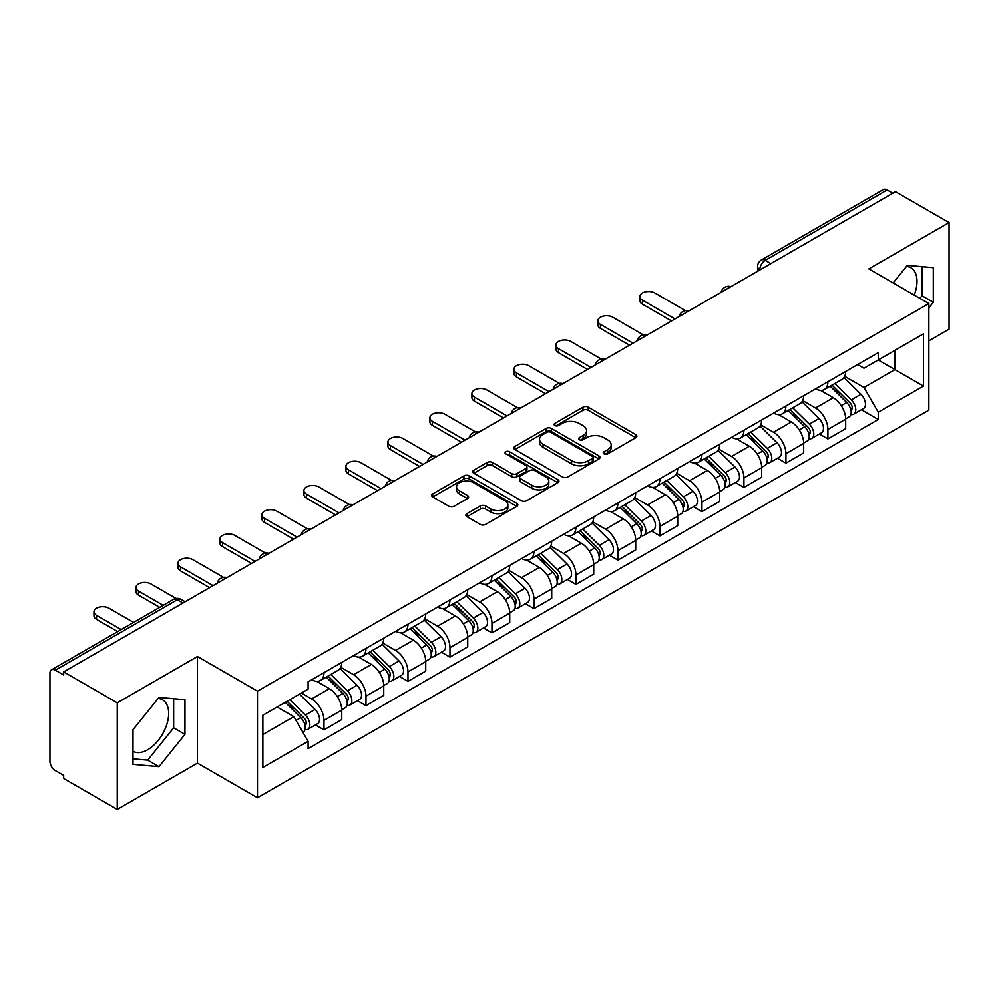 <?xml version="1.0" encoding="UTF-8"?>
<svg xmlns="http://www.w3.org/2000/svg" width="999" height="999" viewBox="0 0 999 999"><rect width="100%" height="100%" fill="white"/><g stroke="black" fill="none" stroke-linecap="round" stroke-linejoin="round"><path stroke-width="1.5" d="M604.02 453.883A2.61 1.511 0 0 0 607.717 453.883L635.801 437.674A3.734 2.16 0 0 0 636.887 436.151A3.734 2.16 0 0 0 635.801 434.627L588.236 407.167A3.734 2.16 0 0 0 582.954 407.167L554.87 423.376A2.61 1.511 0 0 0 554.108 424.438A2.61 1.511 0 0 0 554.87 425.512A2.61 1.511 0 0 0 558.578 425.512L562.212 423.414A11.963 6.906 0 0 1 579.12 423.414L583.079 425.699A11.963 6.906 0 0 1 586.588 430.581A11.963 6.906 0 0 1 583.079 435.464L579.445 437.562A2.61 1.511 0 0 0 578.683 438.636A2.61 1.511 0 0 0 579.445 439.697A2.61 1.511 0 0 0 583.154 439.697L586.775 437.599A11.963 6.906 0 0 1 603.696 437.599L607.654 439.885A11.963 6.906 0 0 1 611.163 444.767A11.963 6.906 0 0 1 607.654 449.65L604.02 451.748A2.61 1.511 0 0 0 603.259 452.822A2.61 1.511 0 0 0 604.02 453.883L604.02 451.748M906.48 266.396A29.695 17.145 -60 0 1 910.863 267.732A29.695 17.145 -60 0 1 914.197 295.092M158.129 698.451A29.695 17.145 -60 0 1 162.512 699.787A29.695 17.145 -60 0 1 167.07 723.588A29.695 17.145 -60 0 1 147.665 749.75A29.695 17.145 -60 0 1 132.992 751.323M466.958 513.648A3.734 2.16 0 0 0 465.859 515.172A3.734 2.16 0 0 0 466.958 516.695L480.294 524.4A3.734 2.16 0 0 0 485.576 524.4L516.758 506.406A3.734 2.16 0 0 0 517.857 504.87A3.734 2.16 0 0 0 516.758 503.346L469.193 475.886A3.734 2.16 0 0 0 463.911 475.886L432.729 493.893A3.734 2.16 0 0 0 431.643 495.417A3.734 2.16 0 0 0 432.729 496.94L448.851 506.243A3.734 2.16 0 0 0 454.133 506.243L467.482 498.538A3.734 2.16 0 0 0 468.581 497.015A3.734 2.16 0 0 0 467.482 495.492L459.49 490.884A9.99 5.769 0 0 1 456.555 486.8A9.99 5.769 0 0 1 462.737 481.468A9.99 5.769 0 0 1 473.626 482.717L504.932 500.799A9.99 5.769 0 0 1 507.867 504.87A9.99 5.769 0 0 1 501.698 510.202A9.99 5.769 0 0 1 490.796 508.953L485.576 505.944A3.734 2.16 0 0 0 480.294 505.944L466.958 513.648L466.958 516.695M257.492 691.158L197.465 656.505L117.245 702.821L63.674 671.89L895.479 191.658L949.05 222.577L868.83 268.893L928.858 303.546L257.492 691.158L257.492 797.776L928.858 410.164L928.858 303.546M562.474 476.96A3.734 2.16 0 0 0 567.757 476.96L598.938 458.953A3.734 2.16 0 0 0 600.024 457.43A3.734 2.16 0 0 0 598.938 455.906L551.373 428.446A3.734 2.16 0 0 0 546.091 428.446L514.91 446.453A3.734 2.16 0 0 0 513.811 447.977A3.734 2.16 0 0 0 514.91 449.5L562.474 476.96M506.843 454.445A2.61 1.511 0 0 1 509.49 454.82L509.49 451.71L557.854 479.632A3.734 2.16 0 0 1 558.941 481.156A3.734 2.16 0 0 1 557.854 482.679L526.673 500.686A3.734 2.16 0 0 1 521.378 500.686L473.826 473.226L473.826 470.167A3.734 2.16 0 0 0 472.727 471.69A3.734 2.16 0 0 0 473.826 473.226M473.826 470.167L487.162 462.462A3.734 2.16 0 0 1 492.457 462.462L511.738 473.601A3.734 2.16 0 0 0 517.02 473.601L525.874 468.494A3.734 2.16 0 0 0 526.972 466.97A3.734 2.16 0 0 0 525.874 465.447L505.794 453.846A2.61 1.511 0 0 1 505.032 452.784A2.61 1.511 0 0 1 506.643 451.386A2.61 1.511 0 0 1 509.49 451.71M117.245 702.821L117.245 809.44L63.674 778.508L63.674 775.399L55.332 770.579A7.617 4.396 -120 0 1 49.95 761.25L49.95 673.289A7.617 4.396 -120 0 1 51.523 669.805L173.476 599.4A7.617 4.396 60 0 1 177.273 599.775L55.332 670.179A7.617 4.396 -120 0 0 51.523 669.805M928.858 340.859L949.05 329.195L949.05 222.577M117.245 809.44L197.465 763.124L257.492 797.776M63.674 671.89L63.674 674.999L55.332 670.179M770.841 263.611L765.197 260.352A7.617 4.396 60 0 0 761.388 259.965L883.328 189.56A7.617 4.396 60 0 1 887.137 189.947L765.197 260.352A7.617 4.396 120 0 0 759.814 269.668L759.814 269.98M892.794 193.207L887.137 189.947M827.909 381.73A17.507 10.115 60 0 1 824.287 389.585L842.057 379.333A17.507 10.115 -120 0 0 845.678 371.466M802.697 400.587L815.534 407.992A17.507 10.115 60 0 1 827.909 429.445L845.678 419.18A17.507 10.115 -120 0 0 833.303 397.739L820.579 390.397M845.678 419.18L845.678 428.658L827.909 438.923L819.392 434.003M824.287 389.585A17.507 10.115 60 0 1 815.671 388.798M827.909 429.445L827.909 438.923M785.913 405.969A17.507 10.115 60 0 1 782.292 413.836L800.062 403.571A17.507 10.115 -120 0 0 803.683 395.716M777.397 458.254L785.926 463.161L803.683 452.909L803.683 443.431A17.507 10.115 -120 0 0 791.308 421.978L778.583 414.635M782.292 413.836A17.507 10.115 60 0 1 773.676 413.049M760.701 424.825L773.538 432.242A17.507 10.115 60 0 1 785.926 453.683L785.926 463.161M743.93 430.219A17.507 10.115 60 0 1 740.296 438.074L758.066 427.822A17.507 10.115 -120 0 0 761.688 419.955M735.401 482.492L743.93 487.412L761.688 477.16L761.688 467.669A17.507 10.115 -120 0 0 749.312 446.228L736.588 438.886M740.296 438.074A17.507 10.115 60 0 1 731.68 437.287M718.706 449.075L731.543 456.481A17.507 10.115 60 0 1 743.93 477.934L743.93 487.412M701.935 454.458A17.507 10.115 60 0 1 698.301 462.325L716.071 452.06A17.507 10.115 -120 0 0 719.692 444.205M693.418 506.743L701.935 511.65L719.705 501.398L719.705 491.92A17.507 10.115 -120 0 0 707.317 470.467L694.605 463.124M698.301 462.325A17.507 10.115 60 0 1 689.685 461.538M676.723 473.314L689.547 480.731A17.507 10.115 60 0 1 701.935 502.172L701.935 511.65M659.939 478.708A17.507 10.115 60 0 1 656.306 486.563L674.075 476.311A17.507 10.115 -120 0 0 677.709 468.444M651.423 530.981L659.939 535.901L677.709 525.649L677.709 516.158A17.507 10.115 -120 0 0 665.322 494.717L652.609 487.375M656.306 486.563A17.507 10.115 60 0 1 647.689 485.776M634.727 497.564L647.552 504.97A17.507 10.115 60 0 1 659.939 526.423L659.939 535.901M617.944 502.947A17.507 10.115 60 0 1 614.323 510.814L632.08 500.561A17.507 10.115 -120 0 0 635.714 492.694M609.427 555.232L617.944 560.152L635.714 549.887L635.714 540.409A17.507 10.115 -120 0 0 623.326 518.956L610.614 511.613M614.323 510.814A17.507 10.115 60 0 1 605.694 510.027M592.732 521.815L605.556 529.22A17.507 10.115 60 0 1 617.944 550.661L617.944 560.152M575.948 527.197A17.507 10.115 60 0 1 572.327 535.052L590.084 524.8A17.507 10.115 -120 0 0 593.718 516.945M567.432 579.47L575.948 584.39L593.718 574.138L593.718 564.647A17.507 10.115 -120 0 0 581.331 543.206L568.618 535.864M572.327 535.052A17.507 10.115 60 0 1 563.698 534.265M550.736 546.053L563.573 553.458A17.507 10.115 60 0 1 575.948 574.912L575.948 584.39M533.953 551.448A17.507 10.115 60 0 1 530.332 559.303L548.101 549.05A17.507 10.115 -120 0 0 551.723 541.183M525.437 603.721L533.953 608.641L551.723 598.376L551.723 588.898A17.507 10.115 -120 0 0 539.335 567.444L526.623 560.114M530.332 559.303A17.507 10.115 60 0 1 521.703 558.516M508.741 570.304L521.578 577.709A17.507 10.115 60 0 1 533.953 599.15L533.953 608.641M491.958 575.686A17.507 10.115 60 0 1 488.336 583.553L506.106 573.289A17.507 10.115 -120 0 0 509.727 565.434M483.441 627.959L491.958 632.879L509.727 622.627L509.727 613.149A17.507 10.115 -120 0 0 497.352 591.695L484.627 584.353M488.336 583.553A17.507 10.115 60 0 1 479.72 582.754M466.745 594.542L479.582 601.947A17.507 10.115 60 0 1 491.958 623.401L491.958 632.879M449.962 599.937A17.507 10.115 60 0 1 446.341 607.792L464.11 597.539A17.507 10.115 -120 0 0 467.732 589.672M441.446 652.21L449.975 657.13L467.732 646.865L467.732 637.387A17.507 10.115 -120 0 0 455.357 615.946L442.632 608.603M446.341 607.792A17.507 10.115 60 0 1 437.724 607.005M424.75 618.793L437.587 626.198A17.507 10.115 60 0 1 449.975 647.639L449.975 657.13M407.979 624.175A17.507 10.115 60 0 1 404.345 632.042L422.115 621.778A17.507 10.115 -120 0 0 425.736 613.923M399.45 676.448L407.979 681.368L425.736 671.116L425.736 661.638A17.507 10.115 -120 0 0 413.361 640.184L400.636 632.842M404.345 632.042A17.507 10.115 60 0 1 395.729 631.243M382.754 643.031L395.592 650.436A17.507 10.115 60 0 1 407.979 671.89L407.979 681.368M365.984 648.426A17.507 10.115 60 0 1 362.35 656.281L380.119 646.028A17.507 10.115 -120 0 0 383.741 638.161M357.467 700.699L365.984 705.619L383.753 695.354L383.753 685.876A17.507 10.115 -120 0 0 371.366 664.435L358.653 657.092M362.35 656.281A17.507 10.115 60 0 1 353.733 655.494M340.771 667.282L353.596 674.687A17.507 10.115 60 0 1 365.984 696.141L365.984 705.619M323.988 672.664A17.507 10.115 60 0 1 320.354 680.531L338.124 670.267A17.507 10.115 -120 0 0 341.758 662.412M315.472 724.937L323.988 729.857L341.758 719.605L341.758 710.127A17.507 10.115 -120 0 0 329.37 688.673L316.658 681.33M320.354 680.531A17.507 10.115 60 0 1 311.738 679.732M301.373 693.031L311.601 698.938A17.507 10.115 60 0 1 323.988 720.379L323.988 729.857M857.654 364.548L863.985 368.206L923.476 333.853L894.942 350.337L894.942 369.605L863.985 387.475L844.692 376.336M262.874 734.527L293.843 716.645L308.104 741.358L262.874 767.469L262.874 715.247L308.104 689.135L308.104 681.83L878.258 352.659L878.258 359.965L923.476 386.076L878.258 412.187L863.985 387.475M923.476 333.853L923.476 386.076M308.104 741.358L308.104 748.663L878.258 419.493L878.258 412.187M928.858 307.829L933.303 302.297L933.303 267.657L907.329 265.347L893.168 282.954M197.465 656.505L197.465 763.124M132.992 764.347L158.978 766.67L184.952 734.352L184.952 699.725L158.978 697.402L132.992 729.72L132.992 764.347M293.843 716.645L277.148 707.017M861.388 409.752L878.258 419.493M919.904 298.376L922.002 295.766L922.002 266.658M922.002 295.766L933.303 302.297M132.992 758.84L147.665 760.139L173.639 727.834L173.639 698.713M147.665 760.139L158.978 766.67M173.639 727.834L184.952 734.352M605.069 454.258L607.654 452.759A11.963 6.906 0 0 0 611.163 447.877L611.163 444.767M586.588 430.581L586.588 433.691A11.963 6.906 0 0 1 583.079 438.573L580.494 440.072M635.751 437.699L588.236 410.277A3.734 2.16 0 0 0 582.954 410.277L555.919 425.874M598.888 458.991L551.373 431.556A3.734 2.16 0 0 0 546.091 431.556L514.96 449.525M592.332 458.504A2.61 1.511 0 0 0 593.094 457.43A2.61 1.511 0 0 0 592.332 456.368L550.586 432.255A2.61 1.511 0 0 0 546.878 432.255L543.056 434.478A11.963 6.906 0 0 0 539.547 439.36A11.963 6.906 0 0 0 543.056 444.23L571.59 460.714A11.963 6.906 0 0 0 588.498 460.714L592.332 458.504L592.332 461.613A2.61 1.511 0 0 0 593.094 460.539L593.094 457.43M539.547 439.36L539.547 442.457A11.963 6.906 0 0 0 543.056 447.34L543.056 444.23M592.332 461.613L588.498 463.823A11.963 6.906 0 0 1 571.59 463.823L543.056 447.34M473.876 473.251L487.162 465.571L487.162 462.462M526.972 466.97L526.972 470.079A3.734 2.16 0 0 1 525.874 471.603L517.02 476.71A3.734 2.16 0 0 1 511.738 476.71L492.457 465.571A3.734 2.16 0 0 0 487.162 465.571M509.49 454.82L557.804 482.704M531.755 485.164A9.99 5.769 0 0 0 542.644 486.413A9.99 5.769 0 0 0 548.813 481.081A9.99 5.769 0 0 0 545.891 476.998L534.865 470.629A3.734 2.16 0 0 0 529.57 470.629L520.729 475.736A3.734 2.16 0 0 0 519.63 477.26A3.734 2.16 0 0 0 520.729 478.783L531.755 485.164L531.755 488.261A9.99 5.769 0 0 0 542.644 489.522A9.99 5.769 0 0 0 548.813 484.19L548.813 481.081M519.63 477.26L519.63 480.369A3.734 2.16 0 0 0 520.729 481.893L520.729 478.783M531.755 488.261L520.729 481.893M507.867 504.87L507.867 507.979A9.99 5.769 0 0 1 501.698 513.311A9.99 5.769 0 0 1 490.796 512.062L485.576 509.053A3.734 2.16 0 0 0 480.294 509.053L467.008 516.733M456.555 486.8L456.555 489.91A9.99 5.769 0 0 0 459.49 493.993L459.49 490.884M467.432 498.576L459.49 493.993M516.758 503.346L516.758 506.406L469.193 478.996A3.734 2.16 0 0 0 463.911 478.996L432.779 496.978M830.169 386.188L846.715 402.51A9.515 5.495 60 0 1 849.225 416.783L845.678 418.831M833.478 389.448L840.484 393.494M685.401 310.639L654.82 292.982A8.754 5.057 -0 0 0 645.279 291.895A8.754 5.057 -0 0 0 639.872 296.566A8.754 5.057 -0 0 0 642.444 300.137L675.012 318.943M832.005 385.127L850.124 402.997A4.57 2.635 60 0 1 851.335 409.852A4.57 2.635 60 0 1 850.911 410.015M834.752 383.554L851.298 399.862A9.515 5.495 60 0 1 853.808 414.135A9.515 5.495 60 0 1 850.936 414.448M844.005 377.522L860.988 394.268A9.515 5.495 60 0 1 863.498 408.541L853.808 414.135M671.515 320.954L642.444 304.171A8.754 5.057 180 0 1 639.872 300.599L639.872 296.566M788.186 410.439L804.719 426.76A9.515 5.495 60 0 1 807.229 441.021L803.683 443.069M791.483 413.686L798.488 417.744M643.406 334.89L612.824 317.232A8.754 5.057 -0 0 0 603.284 316.134A8.754 5.057 -0 0 0 597.877 320.804A8.754 5.057 -0 0 0 600.449 324.375L633.016 343.181M790.009 409.378L808.129 427.247A4.57 2.635 60 0 1 809.34 434.09A4.57 2.635 60 0 1 808.915 434.265M792.756 407.792L809.302 424.113A9.515 5.495 60 0 1 811.812 438.386A9.515 5.495 60 0 1 808.94 438.686M802.01 401.773L818.993 418.519A9.515 5.495 60 0 1 821.503 432.792L811.812 438.386M629.52 345.204L600.449 328.421A8.754 5.057 180 0 1 597.877 324.85L597.877 320.804M746.191 434.677L762.724 450.999A9.515 5.495 60 0 1 765.234 465.272L761.688 467.32M749.487 437.937L756.493 441.983M601.41 359.128L570.841 341.471A8.754 5.057 -0 0 0 561.288 340.384A8.754 5.057 -0 0 0 555.894 345.055A8.754 5.057 -0 0 0 558.453 348.626L591.021 367.432M748.026 433.616L766.133 451.498A4.57 2.635 60 0 1 767.344 458.341A4.57 2.635 60 0 1 766.92 458.504M750.761 432.043L767.307 448.364A9.515 5.495 60 0 1 769.817 462.624A9.515 5.495 60 0 1 766.945 462.937M760.014 426.011L776.997 442.769A9.515 5.495 60 0 1 779.507 457.03L769.817 462.624M587.524 369.455L558.453 352.659A8.754 5.057 180 0 1 555.894 349.088L555.894 345.055M704.195 458.928L720.741 475.249A9.515 5.495 60 0 1 723.251 489.51L719.692 491.57M707.492 462.175L714.51 466.233M559.428 383.379L528.846 365.721A8.754 5.057 -0 0 0 519.305 364.623A8.754 5.057 -0 0 0 513.898 369.293A8.754 5.057 -0 0 0 516.458 372.864L549.025 391.67M706.031 457.867L724.138 475.736A4.57 2.635 60 0 1 725.349 482.592A4.57 2.635 60 0 1 724.937 482.754M708.766 456.281L725.311 472.602A9.515 5.495 60 0 1 727.821 486.875A9.515 5.495 60 0 1 724.949 487.175M718.031 450.262L735.002 467.008A9.515 5.495 60 0 1 737.512 481.281L727.821 486.875M545.529 393.693L516.458 376.91A8.754 5.057 180 0 1 513.898 373.339L513.898 369.293M662.2 483.166L678.746 499.488A9.515 5.495 60 0 1 681.256 513.761L677.697 515.809M665.496 486.426L672.514 490.472M517.432 407.617L486.85 389.96A8.754 5.057 -0 0 0 477.31 388.873A8.754 5.057 -0 0 0 471.903 393.544A8.754 5.057 -0 0 0 474.463 397.115L507.042 415.921M664.035 482.105L682.155 499.987A4.57 2.635 60 0 1 683.353 506.83A4.57 2.635 60 0 1 682.941 506.993M666.77 480.531L683.316 496.853A9.515 5.495 60 0 1 685.826 511.113A9.515 5.495 60 0 1 682.954 511.426M676.036 474.5L693.006 491.258A9.515 5.495 60 0 1 695.516 505.519L685.826 511.113M503.533 417.944L474.463 401.161A8.754 5.057 180 0 1 471.903 397.577L471.903 393.544M620.204 507.417L636.75 523.738A9.515 5.495 60 0 1 639.26 537.999L635.701 540.059M623.501 510.664L630.519 514.722M475.437 431.868L444.855 414.21A8.754 5.057 -0 0 0 435.314 413.111A8.754 5.057 -0 0 0 429.907 417.782A8.754 5.057 -0 0 0 432.467 421.353L465.047 440.159M622.04 506.356L640.159 524.225A4.57 2.635 60 0 1 641.358 531.081A4.57 2.635 60 0 1 640.946 531.243M624.775 504.77L641.321 521.091A9.515 5.495 60 0 1 643.831 535.364A9.515 5.495 60 0 1 640.958 535.664M634.04 498.751L651.011 515.496A9.515 5.495 60 0 1 653.521 529.77L643.831 535.364M461.538 442.182L432.467 425.399A8.754 5.057 180 0 1 429.907 421.828L429.907 417.782M578.209 531.655L594.755 547.976A9.515 5.495 60 0 1 597.265 562.25L593.718 564.298M581.505 534.915L588.523 538.961M433.441 456.106L402.859 438.461A8.754 5.057 -0 0 0 393.319 437.362A8.754 5.057 -0 0 0 387.912 442.033A8.754 5.057 -0 0 0 390.472 445.604L423.052 464.41M580.044 530.594L598.164 548.476A4.57 2.635 60 0 1 599.363 555.319A4.57 2.635 60 0 1 598.95 555.481M582.792 529.02L599.325 545.342A9.515 5.495 60 0 1 601.835 559.602A9.515 5.495 60 0 1 598.963 559.915M592.045 522.989L609.015 539.747A9.515 5.495 60 0 1 611.525 554.008L601.835 559.602M419.555 466.433L390.472 449.65A8.754 5.057 180 0 1 387.912 446.066L387.912 442.033M536.213 555.906L552.759 572.227A9.515 5.495 60 0 1 555.269 586.488L551.723 588.548M539.51 559.165L546.528 563.211M391.446 480.357L360.864 462.699A8.754 5.057 -0 0 0 351.323 461.6A8.754 5.057 -0 0 0 345.916 466.271A8.754 5.057 -0 0 0 348.489 469.855L381.056 488.648M538.049 554.845L556.168 572.714A4.57 2.635 60 0 1 557.367 579.57A4.57 2.635 60 0 1 556.955 579.732M540.796 553.259L557.342 569.58A9.515 5.495 60 0 1 559.852 583.853A9.515 5.495 60 0 1 556.967 584.153M550.049 547.24L567.032 563.985A9.515 5.495 60 0 1 569.542 578.259L559.852 583.853M377.56 490.671L348.489 473.888A8.754 5.057 180 0 1 345.916 470.317L345.916 466.271M494.218 580.144L510.764 596.465A9.515 5.495 60 0 1 513.274 610.739L509.727 612.787M497.527 583.404L504.532 587.449M349.45 504.595L318.868 486.95A8.754 5.057 -0 0 0 309.328 485.851A8.754 5.057 -0 0 0 303.921 490.521A8.754 5.057 -0 0 0 306.493 494.093L339.061 512.899M496.053 579.095L514.173 596.965A4.57 2.635 60 0 1 515.384 603.808A4.57 2.635 60 0 1 514.96 603.97M498.801 577.509L515.347 593.831A9.515 5.495 60 0 1 517.857 608.091A9.515 5.495 60 0 1 514.985 608.403M508.054 571.49L525.037 588.236A9.515 5.495 60 0 1 527.547 602.497L517.857 608.091M335.564 514.922L306.493 498.139A8.754 5.057 180 0 1 303.921 494.555L303.921 490.521M452.235 604.395L468.768 620.716A9.515 5.495 60 0 1 471.278 634.989L467.732 637.037M455.532 607.654L462.537 611.7M307.455 528.846L276.873 511.188A8.754 5.057 -0 0 0 267.332 510.089A8.754 5.057 -0 0 0 261.925 514.76A8.754 5.057 -0 0 0 264.498 518.344L297.065 537.15M454.058 603.334L472.177 621.203A4.57 2.635 60 0 1 473.389 628.059A4.57 2.635 60 0 1 472.964 628.221M456.805 601.748L473.351 618.069A9.515 5.495 60 0 1 475.861 632.342A9.515 5.495 60 0 1 472.989 632.642M466.058 595.729L483.041 612.474A9.515 5.495 60 0 1 485.551 626.748L475.861 632.342M293.569 539.16L264.498 522.377A8.754 5.057 180 0 1 261.925 518.806L261.925 514.76M410.239 628.633L426.773 644.954A9.515 5.495 60 0 1 429.283 659.228L425.736 661.276M413.536 631.892L420.542 635.938M265.459 553.084L234.89 535.439A8.754 5.057 -0 0 0 225.337 534.34A8.754 5.057 -0 0 0 219.942 539.01A8.754 5.057 -0 0 0 222.502 542.582L255.07 561.388M412.075 627.584L430.182 645.454A4.57 2.635 60 0 1 431.393 652.297A4.57 2.635 60 0 1 430.969 652.472M414.81 625.998L431.356 642.32A9.515 5.495 60 0 1 433.866 656.593A9.515 5.495 60 0 1 430.994 656.892M424.063 619.979L441.046 636.725A9.515 5.495 60 0 1 443.556 650.986L433.866 656.593M251.573 563.411L222.502 546.628A8.754 5.057 180 0 1 219.942 543.056L219.942 539.01M368.244 652.884L384.79 669.205A9.515 5.495 60 0 1 387.3 683.478L383.741 685.526M371.541 656.143L378.559 660.189M223.476 577.335L192.894 559.677A8.754 5.057 -0 0 0 183.354 558.578A8.754 5.057 -0 0 0 177.947 563.249A8.754 5.057 -0 0 0 180.507 566.833L213.074 585.639M370.08 651.823L388.186 669.692A4.57 2.635 60 0 1 389.398 676.548A4.57 2.635 60 0 1 388.986 676.71M372.814 650.237L389.36 666.558A9.515 5.495 60 0 1 391.87 680.831A9.515 5.495 60 0 1 388.998 681.143M382.08 644.218L399.051 660.963A9.515 5.495 60 0 1 401.561 675.237L391.87 680.831M209.578 587.649L180.507 570.866A8.754 5.057 180 0 1 177.947 567.295L177.947 563.249M326.248 677.135L342.794 693.456A9.515 5.495 60 0 1 345.304 707.717L341.745 709.765M329.545 680.381L336.563 684.427M176.099 598.476L150.899 583.928A8.754 5.057 -0 0 0 141.359 582.829A8.754 5.057 -0 0 0 135.951 587.499A8.754 5.057 -0 0 0 138.511 591.071L163.199 605.332M328.084 676.073L346.203 693.943A4.57 2.635 60 0 1 347.402 700.786A4.57 2.635 60 0 1 346.99 700.961M330.819 674.487L347.365 690.809A9.515 5.495 60 0 1 349.875 705.082A9.515 5.495 60 0 1 347.003 705.381M340.085 668.468L357.055 685.214A9.515 5.495 60 0 1 359.565 699.487L349.875 705.082M159.703 607.342L138.511 595.117A8.754 5.057 180 0 1 135.951 591.545L135.951 587.499M285.239 702.347L300.799 717.694A9.515 5.495 60 0 1 303.309 731.967L302.834 732.242M287.55 704.632L294.568 708.678M133.591 622.427L108.903 608.166A8.754 5.057 -0 0 0 99.363 607.08A8.754 5.057 -0 0 0 93.956 611.75A8.754 5.057 -0 0 0 96.516 615.322L121.204 629.57M287.075 701.286L304.208 718.181A4.57 2.635 60 0 1 305.407 725.037A4.57 2.635 60 0 1 304.995 725.199M289.81 699.7L305.369 715.047A9.515 5.495 60 0 1 307.879 729.32A9.515 5.495 60 0 1 305.007 729.632M299.5 694.105L315.06 709.452A9.515 5.495 60 0 1 317.57 723.726L307.879 729.32M117.707 631.593L96.516 619.355A8.754 5.057 180 0 1 93.956 615.784L93.956 611.75M760.077 269.83L759.814 269.668A7.617 4.396 0 0 1 757.579 266.558L757.579 271.266M365.984 696.141L383.753 685.876M407.979 671.89L425.736 661.638M449.975 647.639L467.732 637.387M491.958 623.401L509.727 613.149M533.953 599.15L551.723 588.898M575.948 574.912L593.718 564.647M617.944 550.661L635.714 540.409M659.939 526.423L677.709 516.158M701.935 502.172L719.705 491.92M743.93 477.934L761.688 467.669M785.926 453.683L803.683 443.431M323.988 720.379L341.758 710.127M311.601 698.938L329.37 688.673M353.596 674.687L371.366 664.435M395.592 650.436L413.361 640.184M437.587 626.198L455.357 615.946M479.582 601.947L497.352 591.695M521.578 577.709L539.335 567.444M563.573 553.458L581.331 543.206M605.556 529.22L623.326 518.956M647.552 504.97L665.322 494.717M689.547 480.731L707.317 470.467M731.543 456.481L749.312 446.228M773.538 432.242L791.308 421.978M815.534 407.992L833.303 397.739M730.269 287.038A7.617 4.396 120 0 0 726.897 288.986M688.274 311.288A7.617 4.396 120 0 0 684.902 313.224M646.278 335.527A7.617 4.396 120 0 0 642.919 337.475M604.283 359.777A7.617 4.396 120 0 0 600.923 361.713M562.287 384.016A7.617 4.396 120 0 0 558.928 385.964M520.292 408.266A7.617 4.396 120 0 0 516.933 410.202M478.296 432.505A7.617 4.396 120 0 0 474.937 434.453M436.301 456.755A7.617 4.396 120 0 0 432.942 458.691M394.318 481.006A7.617 4.396 120 0 0 390.946 482.942M352.322 505.244A7.617 4.396 120 0 0 348.951 507.18M310.327 529.495A7.617 4.396 120 0 0 306.968 531.431M268.331 553.733A7.617 4.396 120 0 0 264.972 555.681M226.336 577.984A7.617 4.396 120 0 0 222.977 579.919M182.929 603.034L177.273 599.775A7.617 4.396 120 0 1 181.081 599.4A7.617 7.617 0 0 0 173.476 599.4M607.654 452.759L607.654 449.65M579.445 439.697L579.445 437.562M583.079 438.573L583.079 435.464M554.87 425.512L554.87 423.376M582.954 410.277L582.954 407.167M588.236 410.277L588.236 407.167M635.801 437.674L635.801 434.627M514.91 449.5L514.91 446.453M546.091 431.556L546.091 428.446M551.373 431.556L551.373 428.446M598.938 458.953L598.938 455.906M571.59 463.823L571.59 460.714M588.498 463.823L588.498 460.714M492.457 465.571L492.457 462.462M511.738 476.71L511.738 473.601M517.02 476.71L517.02 473.601M525.874 471.603L525.874 468.494M557.854 482.679L557.854 479.632M480.294 509.053L480.294 505.944M485.576 509.053L485.576 505.944M490.796 512.062L490.796 508.953M467.482 498.538L467.482 495.492M432.729 496.94L432.729 493.893M463.911 478.996L463.911 475.886M469.193 478.996L469.193 475.886M846.715 402.51L841.245 405.669M852.272 407.754L850.561 408.753M860.988 394.268L851.298 399.862M642.444 304.171L642.444 300.137M804.719 426.76L799.262 429.907M810.276 432.005L808.566 432.992M818.993 418.519L809.302 424.113M600.449 328.421L600.449 324.375M762.724 450.999L757.267 454.158M768.293 456.256L766.57 457.242M776.997 442.769L767.307 448.364M558.453 352.659L558.453 348.626M720.741 475.249L715.272 478.396M726.298 480.494L724.575 481.481M735.002 467.008L725.311 472.602M516.458 376.91L516.458 372.864M678.746 499.488L673.276 502.647M684.303 504.745L682.579 505.731M693.006 491.258L683.316 496.853M474.463 401.161L474.463 397.115M636.75 523.738L631.281 526.885M642.307 528.983L640.596 529.97M651.011 515.496L641.321 521.091M432.467 425.399L432.467 421.353M594.755 547.976L589.285 551.136M600.312 553.234L598.601 554.22M609.015 539.747L599.325 545.342M390.472 449.65L390.472 445.604M552.759 572.227L547.29 575.387M558.316 577.472L556.605 578.471M567.032 563.985L557.342 569.58M348.489 473.888L348.489 469.855M510.764 596.465L505.294 599.625M516.321 601.723L514.61 602.709M525.037 588.236L515.347 593.831M306.493 498.139L306.493 494.093M468.768 620.716L463.311 623.875M474.325 625.961L472.614 626.96M483.041 612.474L473.351 618.069M264.498 522.377L264.498 518.344M426.773 644.954L421.316 648.114M432.342 650.212L430.619 651.198M441.046 636.725L431.356 642.32M222.502 546.628L222.502 542.582M384.79 669.205L379.32 672.364M390.347 674.45L388.623 675.449M399.051 660.963L389.36 666.558M180.507 570.866L180.507 566.833M342.794 693.456L337.325 696.603M348.351 698.701L346.628 699.687M357.055 685.214L347.365 690.809M138.511 595.117L138.511 591.071M300.799 717.694L296.029 720.441M306.356 722.939L304.645 723.938M315.06 709.452L305.369 715.047M96.516 619.355L96.516 615.322M730.906 286.663A7.617 7.617 0 0 0 721.141 292.307M688.91 310.914A7.617 7.617 0 0 0 679.145 316.558M646.927 335.152A7.617 7.617 0 0 0 637.15 340.796M604.932 359.403A7.617 7.617 0 0 0 595.154 365.047M562.937 383.641A7.617 7.617 0 0 0 553.159 389.285M520.941 407.892A7.617 7.617 0 0 0 511.176 413.536M478.946 432.142A7.617 7.617 0 0 0 469.18 437.774M436.95 456.381A7.617 7.617 0 0 0 427.185 462.025M394.955 480.631A7.617 7.617 0 0 0 385.189 486.263M352.959 504.87A7.617 7.617 0 0 0 343.194 510.514M310.976 529.12A7.617 7.617 0 0 0 301.198 534.752M268.981 553.359A7.617 7.617 0 0 0 259.203 559.003M226.985 577.609A7.617 7.617 0 0 0 217.208 583.241M185.165 601.748L181.081 599.4M761.388 259.965A7.617 7.617 0 0 0 757.579 266.558"/></g></svg>
